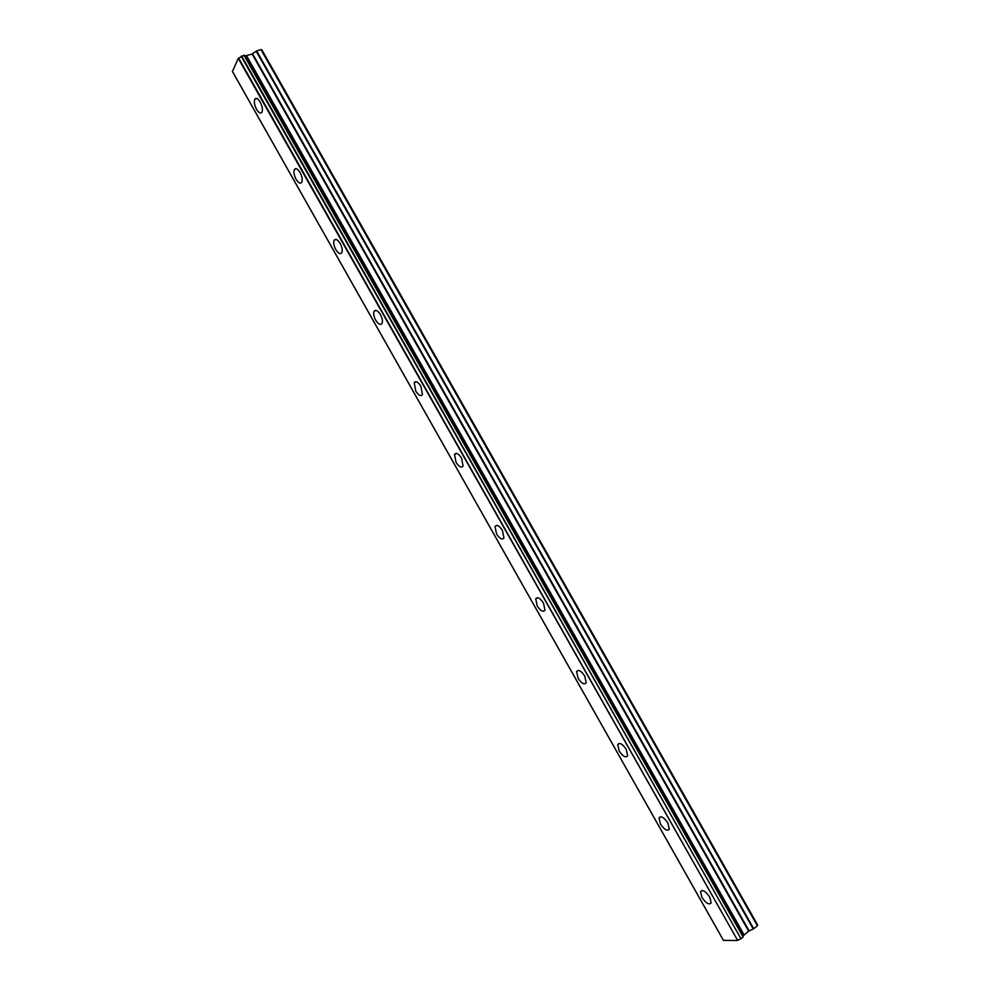 <?xml version="1.0" encoding="UTF-8"?>
<svg xmlns="http://www.w3.org/2000/svg" width="990" height="990" viewBox="0 0 990 990"><rect width="100%" height="100%" fill="white"/><g stroke="black" fill="none" stroke-linecap="round" stroke-linejoin="round"><path stroke-width="1.49" d="M260.209 102.057C257.994 98.505 256.2 97.515 254.851 99.099C253.824 101.648 254.393 105.064 256.546 109.346C258.761 112.897 260.556 113.875 261.917 112.291C262.944 109.754 262.375 106.351 260.209 102.057M709.756 897.101C705.684 891.21 702.603 889.379 700.524 891.606L701.935 897.423C705.994 903.313 709.075 905.145 711.166 902.905L709.756 897.101M667.879 823.037C663.993 817.381 661.035 815.661 659.031 817.913L660.454 824.027C664.327 829.682 667.285 831.39 669.314 829.15L667.879 823.037M626.2 749.343C622.5 743.911 619.678 742.302 617.723 744.542L619.183 750.989C622.871 756.422 625.692 758.018 627.66 755.778L626.2 749.343M584.744 676.009C581.217 670.799 578.519 669.302 576.625 671.517L578.098 678.298C581.613 683.508 584.31 685.006 586.216 682.791L584.744 676.009M543.473 603.034C540.132 598.047 537.558 596.636 535.726 598.814L537.224 605.979C540.552 610.954 543.139 612.365 544.983 610.174L543.473 603.034M502.413 530.405C499.257 525.64 496.794 524.316 495.025 526.445L496.547 533.994C499.69 538.758 502.165 540.082 503.935 537.954L502.413 530.405M461.55 458.147C458.568 453.593 456.217 452.343 454.521 454.41L456.056 462.367C459.038 466.921 461.389 468.159 463.097 466.092L461.55 458.147M420.899 386.236C418.065 381.893 415.837 380.717 414.204 382.697L415.775 391.075C418.584 395.418 420.824 396.594 422.458 394.614L420.899 386.236M380.432 314.672C377.772 310.538 375.656 309.412 374.084 311.305C373.242 313.533 373.775 316.466 375.68 320.141C378.329 324.275 380.445 325.388 382.029 323.495C382.87 321.28 382.338 318.335 380.432 314.672M340.164 243.453C337.652 239.518 335.647 238.454 334.162 240.248C333.246 242.575 333.791 245.669 335.783 249.542C338.283 253.477 340.288 254.541 341.785 252.735C342.689 250.421 342.144 247.327 340.164 243.453M300.094 172.582C297.73 168.845 295.837 167.817 294.414 169.513C293.436 171.951 293.993 175.205 296.072 179.277C298.423 183.014 300.317 184.041 301.752 182.333C302.717 179.908 302.16 176.653 300.094 172.582M243.936 55.168L743.106 936.973L244.196 55.18L238.244 58.373L232.464 71.453M241.176 56.232L740.99 938.743L241.61 55.947M757.622 924.92L261.843 49.847L757.622 924.92M757.61 924.994L261.001 49.525L256.175 51.171L753.266 928.979L748.626 931.132L743.614 935.501L245.805 55.712L244.518 55.762M245.805 55.712L252.116 54.054L256.175 51.171M261.001 49.525L261.843 49.847M260.915 49.5L757.375 925.761M757.338 925.848L753.724 928.707L256.633 50.923M245.644 55.725L743.614 935.501M743.515 935.637L742.834 936.503M742.958 937.184L740.99 938.743M740.508 938.966L737.587 940.302L238.64 58.064M238.244 58.373L737.587 940.302M737.117 940.5L723.467 940.376L232.39 71.342M744.01 934.758L246.671 55.873M252.116 54.054L748.626 931.132M749.084 930.848L252.574 53.806M743.762 935.043L246.312 55.91M256.757 98.431L254.851 99.099M702.009 890.493L700.524 891.606M660.627 816.775L659.031 817.913M619.431 743.403L617.723 744.542M578.42 670.391L576.625 671.517M537.607 597.712L535.726 598.814M496.968 525.381L495.025 526.445M456.514 453.383L454.521 454.41M416.233 381.732L414.204 382.697M376.113 310.415L374.084 311.305M336.154 239.419L334.162 240.248M296.381 168.758L294.414 169.513M244.196 55.18L743.106 936.973M232.39 71.416L723.405 940.351"/></g></svg>
